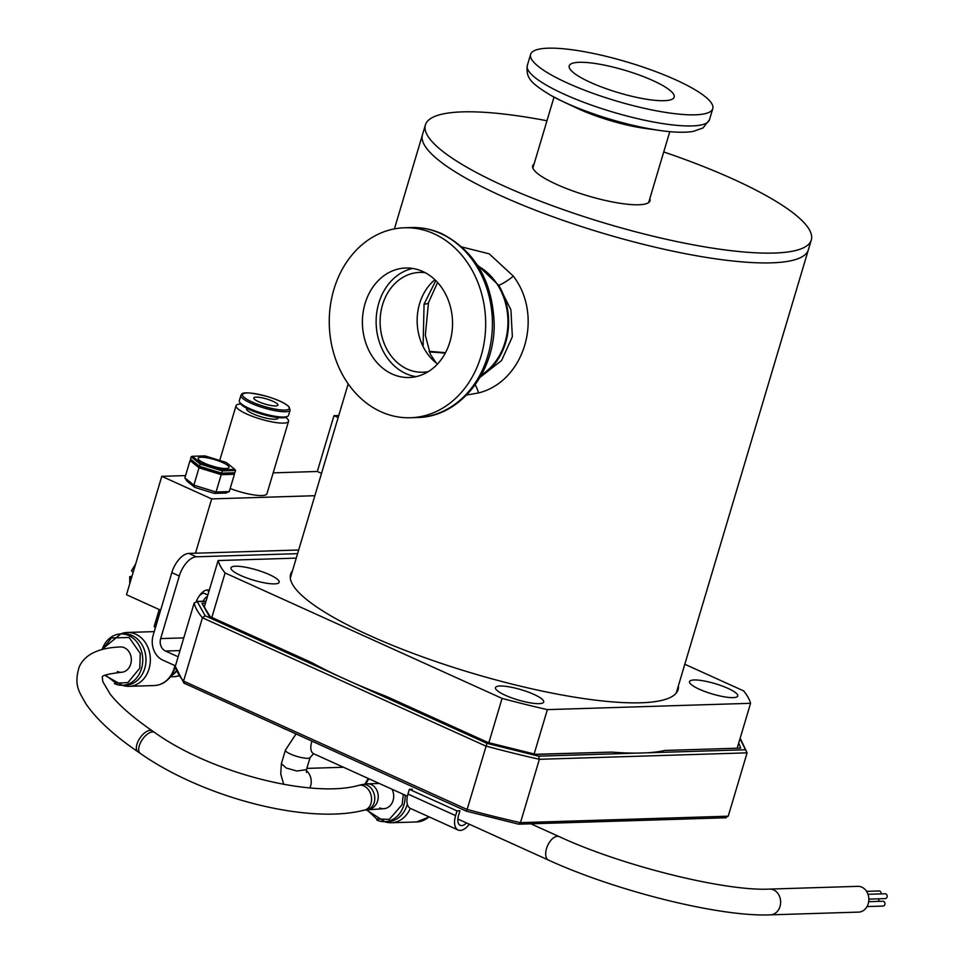 <?xml version="1.0" encoding="UTF-8"?>
<svg xmlns="http://www.w3.org/2000/svg" width="963" height="963" viewBox="0 0 963 963"><rect width="100%" height="100%" fill="white"/><g stroke="black" fill="none" stroke-linecap="round" stroke-linejoin="round"><path stroke-width="1.44" d="M738.729 743.027L740.679 748.095L664.819 750.454A220.671 46.958 -163.4 0 1 646.823 752.813L637.253 753.114A220.671 46.958 -163.4 0 1 611.782 752.103L535.476 754.294M389.485 697.898L384.947 695.84A220.671 46.958 -163.4 0 1 352.59 682.514L339.53 676.604A220.671 46.958 -163.4 0 1 312.662 663.11L309.279 661.581M637.253 753.114L538.666 756.184L486.953 743.352L466.586 811.243L183.873 683.068L175.302 666.348L194.177 603.007L197.222 601.574L205.986 601.309M739.993 738.802L747.095 752.849L728.221 816.191L725.175 817.623M538.666 756.184L539.376 759.301L520.489 822.655L518.756 824.184L726.114 817.768M339.53 676.604L205.167 615.766L202.447 617.765L183.56 681.106L184.439 683.489M206.034 601.129L196.283 601.43L197.222 601.574L205.167 615.766M740.174 738.176L747.095 752.849L539.376 759.301A288.322 61.355 -163.4 0 1 485.581 745.964L202.447 617.765A288.322 61.355 -163.4 0 1 194.177 603.007M310.88 662.219L209.26 616.284L201.953 603.235L210.343 616.886M611.782 752.103L535.922 754.45L488.349 742.654L387.367 696.851M678.397 685.776A202.146 43.022 -163.4 0 1 678.072 689.677A202.146 43.022 -163.4 0 1 640.864 702.785A202.146 43.022 -163.4 0 1 418.135 655.261A202.146 43.022 -163.4 0 1 290.633 574.177A202.146 43.022 -163.4 0 1 292.499 570.734M694.154 679.974A25.17 5.357 -163.4 0 1 721.877 685.885A25.17 5.357 -163.4 0 1 737.754 695.984A25.17 5.357 -163.4 0 1 733.12 697.621A25.17 5.357 -163.4 0 1 705.398 691.699A25.17 5.357 -163.4 0 1 689.52 681.599A25.17 5.357 -163.4 0 1 694.154 679.974M500.086 686.005A25.17 5.357 -163.4 0 1 527.82 691.915A25.17 5.357 -163.4 0 1 543.698 702.015A25.17 5.357 -163.4 0 1 539.063 703.652A25.17 5.357 -163.4 0 1 511.329 697.73A25.17 5.357 -163.4 0 1 495.464 687.63A25.17 5.357 -163.4 0 1 500.086 686.005M235.586 566.232A25.17 5.357 -163.4 0 1 263.32 572.154A25.17 5.357 -163.4 0 1 279.186 582.254A25.17 5.357 -163.4 0 1 274.563 583.879A25.17 5.357 -163.4 0 1 246.829 577.969A25.17 5.357 -163.4 0 1 230.951 567.869A25.17 5.357 -163.4 0 1 235.586 566.232M204.288 607.003L218.132 560.55L296.255 558.119M211.86 617.379L225.089 572.973A277.85 59.128 -163.4 0 1 218.132 560.55M488.855 742.738L502.072 698.392L225.089 572.973M534.14 753.993L547.369 709.623A277.85 59.128 -163.4 0 1 502.072 698.392M737.237 748.022L750.574 703.303L547.369 709.623M684.813 664.253L743.617 690.88A277.85 59.128 -163.4 0 1 750.574 703.303M462.084 247.022L489.192 253.835L513.315 276.116C544.023 316.237 524.558 381.529 478.491 392.964L466.646 394.999M771.303 262.851A201.339 42.841 -163.4 0 1 549.464 215.507A201.339 42.841 -163.4 0 1 422.468 134.748A201.339 42.841 16.6 0 0 549.464 215.507A201.339 42.841 16.6 0 0 771.303 262.851A201.339 42.841 16.6 0 0 808.378 249.79A201.339 42.841 -163.4 0 1 771.303 262.851M435.794 280.594L424.069 304.103L423.082 346.487M480.043 377.34L501.615 360.487L512.364 336.713L510.92 309.857L498.69 285.301A13.687 2.528 144.1 0 0 513.315 276.116M478.491 392.964A13.687 5.706 75.6 0 0 475.168 384.863M480.633 376.316A61.199 50.353 88.2 0 0 498.69 285.301L477.166 264.753M546.972 120.76A201.339 42.841 16.6 0 0 462.457 111.877A201.339 42.841 16.6 0 0 425.393 124.949A201.339 42.841 16.6 0 0 552.389 205.709A201.339 42.841 16.6 0 0 774.228 253.052A201.339 42.841 16.6 0 0 811.291 239.992A201.339 42.841 16.6 0 0 663.724 151.961M649.844 198.547A61.211 13.025 -163.4 0 1 650.013 200.786A61.211 13.025 -163.4 0 1 638.746 204.758A61.211 13.025 -163.4 0 1 571.3 190.373A61.211 13.025 -163.4 0 1 532.695 165.817A61.211 13.025 -163.4 0 1 534.068 164.035M380.939 411.743A95.036 78.196 -91.8 0 0 410.419 417.749A95.036 78.196 -91.8 0 0 484.75 338.495A95.036 78.196 -91.8 0 0 433.988 233.768A95.036 78.196 -91.8 0 0 404.508 227.774A95.036 78.196 -91.8 0 0 330.177 307.028A95.036 78.196 -91.8 0 0 380.939 411.743M412.646 268.448A54.771 45.056 -91.8 0 0 376.256 317.417A54.771 45.056 -91.8 0 0 405.905 373.608A54.771 45.056 -91.8 0 0 416.004 376.641M392.182 374.041A54.771 45.056 88.2 0 1 362.931 313.697A54.771 45.056 88.2 0 1 405.76 268.015A54.771 45.056 88.2 0 1 422.757 271.482A54.771 45.056 88.2 0 1 452.008 331.826A54.771 45.056 88.2 0 1 409.167 377.496A54.771 45.056 88.2 0 1 392.182 374.041M551.943 75.295A95.036 20.223 16.6 0 0 650.29 109.601A95.036 20.223 16.6 0 0 712.776 108.65A95.036 20.223 16.6 0 0 691.458 87.693A95.036 20.223 16.6 0 0 593.112 53.398A95.036 20.223 16.6 0 0 530.625 54.349A95.036 20.223 16.6 0 0 551.943 75.295M581.508 77.931A54.771 11.652 -163.4 0 1 569.217 65.845A54.771 11.652 -163.4 0 1 605.233 65.303A54.771 11.652 -163.4 0 1 661.906 85.069A54.771 11.652 -163.4 0 1 674.184 97.143A54.771 11.652 -163.4 0 1 638.18 97.696A54.771 11.652 -163.4 0 1 581.508 77.931M551.281 95.638A87.874 18.694 16.6 0 0 562.38 101.308L576.596 108.012A61.211 13.025 16.6 0 0 644.933 128.38L660.498 130.559A87.874 18.694 16.6 0 0 663.074 130.896M481.392 374.968A60.404 49.703 -91.8 0 0 504.781 343.093A60.404 49.703 -91.8 0 0 478.009 266.053M434.915 279.739A49.932 41.084 -91.8 0 0 419.772 303.056A49.932 41.084 -91.8 0 0 437.539 363.99M425.261 272.71A49.932 41.084 -91.8 0 0 419.639 272.421A49.932 41.084 -91.8 0 0 382.72 304.212A49.932 41.084 -91.8 0 0 422.745 372.236A49.932 41.084 -91.8 0 0 428.33 371.598M410.286 808.366A26.952 22.173 88.2 0 1 391.375 822.739A26.952 22.173 88.2 0 1 384.622 821.68M407.313 804.165A25.688 21.138 88.2 0 1 388.017 821.571L384.791 821.68A25.688 21.138 88.2 0 1 376.822 820.055M379.723 807.909A12.688 10.437 -91.8 0 0 383.659 808.703A12.688 10.437 -91.8 0 0 392.543 801.986A12.688 10.437 -91.8 0 0 392.001 789.215M338.759 415.535L333.956 415.679L317.321 471.485L273.179 472.857M185.558 475.59L161.784 476.324L126.49 594.725L160.628 610.181M317.321 471.485L321.522 473.387M314.865 495.704L211.667 498.906L161.784 476.324M333.956 415.679L338.157 417.581M211.667 498.906L195.477 553.207M209.284 590.235A13.855 7.295 114.4 0 0 196.368 601.43M178.143 656.79L165.443 651.036A9.666 7.957 88.2 0 1 160.652 638.601L183.789 637.879M175.447 665.842L162.747 660.088A19.332 15.902 88.2 0 1 153.177 635.219L171.835 572.624A20.139 10.605 -65.6 0 1 188.892 553.412L298.674 550.005M171.835 572.624L179.311 576.006L160.652 638.601M179.311 576.006A20.139 10.605 -65.6 0 1 196.368 556.807L297.591 553.653M208.815 591.824L207.298 589.934M198.992 596.29A9.016 4.755 -65.6 0 1 201.399 594.111A9.016 4.755 -65.6 0 1 205.853 594.303M203.024 601.225A9.016 4.755 -65.6 0 1 207.442 596.41M135.627 564.065L131.474 570.746L133.147 572.371M131.389 578.245L129.692 576.705L132.015 576.175M204.433 463.155A16.106 3.431 -163.4 0 1 198.149 458.268A16.106 3.431 -163.4 0 1 207.033 457.786A16.106 3.431 -163.4 0 1 222.742 462.589A16.106 3.431 -163.4 0 1 229.025 467.476A16.106 3.431 -163.4 0 1 220.142 467.97A16.106 3.431 -163.4 0 1 204.433 463.155M204.963 455.896L192.287 456.293L200.906 463.263L222.212 469.848L234.888 469.45L226.269 462.481L204.963 455.896M200.906 463.263L200.16 464.034L191.168 456.775L192.287 456.293M229.254 491.599L216.049 492.009L214.304 493.393L225.92 493.032L229.254 491.599L234.43 474.253L233.768 473.218L234.876 472.749L235.55 470.486L234.888 469.45M235.55 470.486L222.345 470.895L222.212 469.848M234.876 472.749L221.671 473.158L222.345 470.895L200.16 464.034L199.485 466.297L190.493 459.038L191.168 456.775M233.768 473.218L221.093 473.615L221.671 473.158L199.485 466.297L199.786 467.043L190.493 459.038M234.43 474.253L221.225 474.663L221.093 473.615L199.786 467.043L199.028 467.813L190.048 460.543L191.156 460.061M214.304 493.393L194.767 487.362L193.864 485.159L216.049 492.009L221.225 474.663L199.028 467.813L193.864 485.159L184.872 477.889L190.048 460.543M194.767 487.362L186.87 480.97L184.872 477.889M277.934 405.098A12.579 2.672 -163.4 0 1 277.934 405.122A12.579 2.672 -163.4 0 1 265.162 404.111A12.579 2.672 -163.4 0 1 253.799 397.948A12.579 2.672 -163.4 0 1 253.811 397.936A12.579 2.672 -163.4 0 1 266.582 398.947A12.579 2.672 -163.4 0 1 277.934 405.098M285.614 417.328A27.385 5.826 -163.4 0 1 288.551 421.288A27.385 5.826 -163.4 0 1 288.539 421.349A27.385 5.826 -163.4 0 1 260.744 419.134A27.385 5.826 -163.4 0 1 236.031 405.748A27.385 5.826 -163.4 0 1 236.055 405.7A27.385 5.826 -163.4 0 1 240.702 403.93M287.612 416.341L286.059 417.135A24.4 5.188 -163.4 0 1 262.297 414.283A24.4 5.188 -163.4 0 1 240.425 403.521L239.558 402.016A25.688 5.465 -163.4 0 1 239.318 400.704L240.894 395.396A25.688 5.465 -163.4 0 0 264.175 408.035A25.688 5.465 -163.4 0 0 290.128 410.069L288.539 415.378A25.688 5.465 -163.4 0 1 287.612 416.341A25.688 5.465 -163.4 0 1 262.586 413.344A25.688 5.465 -163.4 0 1 239.558 402.016M246.757 408.252L246.588 408.842A16.395 3.491 16.6 0 0 261.442 416.907A16.395 3.491 16.6 0 0 277.994 418.207L278.175 417.617M230.181 488.518A27.385 5.826 16.6 0 0 266.944 493.766A27.385 5.826 16.6 0 0 266.956 493.706M868 894.302L885.238 893.772A2.42 1.986 88.2 0 1 885.394 898.599L868.843 899.117M866.568 891.365L879.075 890.968A2.42 1.986 88.2 0 1 881.097 893.893M868.686 901.681L883.023 901.236A2.42 1.986 88.2 0 1 883.167 906.063L867.037 906.568M286.264 768.029L281.365 763.707L285.409 750.117A12.88 2.745 16.6 0 0 290.441 754.029A12.88 2.745 16.6 0 0 307.739 758.314A12.88 2.745 16.6 0 0 310.11 757.484L306.475 769.666L296.869 771.014L286.264 768.029M309.881 787.89A12.88 10.605 -91.8 0 0 310.604 786.001A12.88 10.605 -91.8 0 0 306.403 770.761M769.63 889.09L857.84 886.345A12.88 10.605 88.2 0 1 861.837 887.164A12.88 10.605 88.2 0 1 868.722 901.356A12.88 10.605 88.2 0 1 858.647 912.105L770.436 914.85A12.88 10.605 88.2 0 0 780.006 906.484A12.88 10.605 88.2 0 0 773.626 889.908A12.88 10.605 88.2 0 0 769.63 889.09C725.717 891.437 622.543 866.086 559.142 836.606A12.88 6.789 114.4 0 0 557.421 836.281A12.88 6.789 114.4 0 0 546.515 848.572A12.88 6.789 114.4 0 0 548.513 860.091C615.863 891.04 720.095 917.113 770.436 914.85M306.463 772.41L306.475 769.666M877.979 898.828A2.42 1.986 88.2 0 1 878.87 901.356M466.513 822.956A10.954 5.766 -65.6 0 1 460.218 825.315A10.954 5.766 -65.6 0 1 458.52 815.529L459.929 810.798L457.004 810.894L409.359 789.323L407.951 794.054A16.106 8.486 114.4 0 0 410.455 808.439L458.099 830.01A16.106 8.486 114.4 0 0 469.318 824.22M412.284 789.239L409.359 789.323M457.004 810.894L455.595 815.625A16.106 8.486 114.4 0 0 458.099 830.01M168.369 679.108A26.446 21.764 -91.8 0 0 173.087 672.511A26.446 21.764 -91.8 0 0 174.929 667.853A26.446 21.764 -91.8 0 0 175.218 666.817M169.067 678.421L174.315 673.185A19.212 15.805 -91.8 0 0 176.265 670.862M120.652 633.931A26.952 22.173 88.2 0 1 127.333 632.45A26.952 22.173 88.2 0 1 135.699 634.16A26.952 22.173 88.2 0 1 150.096 663.856A26.952 22.173 88.2 0 1 129.006 686.33A26.952 22.173 88.2 0 1 122.253 685.271M102.102 649.447A25.688 21.138 88.2 0 1 120.82 633.931L124.046 633.823A25.688 21.138 88.2 0 1 132.015 635.448A25.688 21.138 88.2 0 1 145.738 663.748A25.688 21.138 88.2 0 1 125.647 685.175L122.421 685.271A25.688 21.138 88.2 0 1 114.453 683.646M117.354 671.5A12.688 10.437 -91.8 0 0 121.29 672.294A12.688 10.437 -91.8 0 0 131.209 661.725A12.688 10.437 -91.8 0 0 124.432 647.75A12.688 10.437 -91.8 0 0 120.495 646.943C98.647 647.81 84.9 654.407 79.267 666.745C73.308 686.15 79.977 692.614 85.611 703.375C96.168 718.988 113.622 735.142 137.974 751.814L140.297 753.415C203.47 797.737 308.1 824.978 364.64 810.039L383.659 808.703M155.308 628.069L154.236 626.48L159.28 609.567M159.208 609.543L154.285 626.034A27.59 5.874 16.6 0 0 154.236 626.48M728.221 816.191L520.489 822.655A288.322 61.355 -163.4 0 1 466.694 809.305L183.56 681.106A288.322 61.355 -163.4 0 1 175.302 666.348M745.41 749.756L646.823 752.813M486.953 743.352L352.59 682.514M312.662 663.11L209.26 616.284M201.953 603.235L205.444 603.127M740.679 748.095L664.819 750.454M488.349 742.654L384.947 695.84M445.243 353.18A174.76 37.184 16.6 0 0 429.342 351.989M436.227 363.015L430.305 354.155L425.345 335.244L428.475 302.671A24.159 4.767 -164.1 0 1 424.069 304.103M411.261 227.557C421.878 227.256 432.134 229.338 442.029 233.804C474.928 251.078 492.298 280.751 494.139 322.822C495.524 371.983 459.833 417.268 417.172 417.533A95.036 78.196 -91.8 0 0 491.503 338.278A95.036 78.196 -91.8 0 0 440.741 233.564A95.036 78.196 -91.8 0 0 411.261 227.557L404.508 227.774M709.454 119.773L703.014 127.971L693.143 131.425C684.753 132.75 673.871 132.461 660.498 130.559A87.874 18.694 16.6 0 1 562.38 101.308L551.017 95.493C529.794 82.601 525.93 77.642 527.315 65.472A95.036 20.223 16.6 0 0 548.633 86.429A95.036 20.223 16.6 0 0 646.98 120.724A95.036 20.223 16.6 0 0 709.454 119.773L712.776 108.65M405.11 795.161A25.688 21.138 88.2 0 1 403.882 805.008A25.688 21.138 88.2 0 1 384.791 821.68L366.048 809.69M403.28 794.331L402.161 804.587L389.317 819.381L376.738 818.995L366.686 809.546M391.375 822.739L416.594 821.957A26.952 22.173 -91.8 0 0 428.992 816.829M365.194 784.002A25.688 21.138 88.2 0 1 368.348 778.513M365.699 783.942L368.901 778.766M165.443 651.036L179.997 650.591M196.368 556.807L188.892 553.412M208.863 591.667A13.771 7.259 114.4 0 0 207.731 589.922M137.974 751.814A12.688 6.163 124.5 0 1 137.95 741.582A12.688 6.163 124.5 0 1 152.335 730.905C132.906 717.423 118.846 705.157 110.179 694.118L102.848 681.756L102.319 677.326C101.284 675.629 107.615 673.956 121.29 672.294A12.688 10.437 -91.8 0 0 130.029 665.902A12.688 10.437 -91.8 0 0 125.948 648.605A12.688 10.437 -91.8 0 0 120.495 646.943M364.64 810.039A12.688 9.738 76.3 0 0 370.779 803.997A12.688 9.738 76.3 0 0 365.519 786.867A12.688 9.738 76.3 0 0 358.633 785.399C312.469 798.483 211.487 773.241 154.658 732.506A12.688 6.163 124.5 0 0 140.273 743.183A12.688 6.163 124.5 0 0 139.575 744.88A12.688 6.163 124.5 0 0 140.297 753.415M358.633 785.399L361.847 784.616A12.688 9.738 76.3 0 1 368.709 786.061A12.688 9.738 76.3 0 1 368.733 786.085A12.688 9.738 76.3 0 1 374.763 799.049A12.688 9.738 76.3 0 1 367.854 809.257M361.847 784.616L367.421 783.834A12.688 10.437 88.2 0 1 372.85 785.471A12.688 10.437 88.2 0 1 372.874 785.495A12.688 10.437 88.2 0 1 377.978 799.591A12.688 10.437 88.2 0 1 368.227 809.185L368.215 809.185M267.136 396.491A24.4 5.188 -163.4 0 1 289.261 408.444A24.4 5.188 -163.4 0 1 264.596 406.567A24.4 5.188 -163.4 0 1 242.471 394.601A24.4 5.188 -163.4 0 1 267.136 396.491M311.964 741.245A12.88 6.789 114.4 0 0 313.649 753.74L407.409 796.196M455.595 815.625L407.951 794.054M154.224 631.692A26.952 22.173 -91.8 0 0 152.539 631.668L154.224 631.692M129.006 686.33L154.224 685.548A26.952 22.173 -91.8 0 0 174.255 668.057A26.952 22.173 -91.8 0 0 174.881 665.589M176.434 671.283A18.706 15.396 88.2 0 1 172.907 674.594M101.873 649.507L120.82 633.931A25.688 21.138 88.2 0 1 128.789 635.544A25.688 21.138 88.2 0 1 141.513 668.599A25.688 21.138 88.2 0 1 122.421 685.271L104.895 675.34M102.596 649.315L111.455 637.951L129.102 637.482L140.261 653.456L139.791 668.178L127.862 682.611L115.909 683.176L105.509 675.063M170.704 676.784L174.134 676.676A18.706 15.396 -91.8 0 0 178.612 675.725M466.586 811.243L518.756 824.184M488.482 742.629L535.597 754.318M445.508 352.687L429.077 351.314M290.308 578.077L348.197 383.876M394.409 228.881L425.393 124.949M676.207 693.119L811.291 239.992M428.475 302.671L437.587 282.472M417.172 417.533L410.419 417.749M527.315 65.472L530.625 54.349M554.014 97.131L532.864 168.068M669.791 131.642L648.641 202.579M429.245 816.949L416.594 821.957M368.227 778.453L364.977 784.026M208.887 591.559L207.755 589.922M286.083 729.521L281.99 727.667M207.888 594.917L204.89 593.545M129.692 576.705L129.776 583.674M367.421 783.834L379.29 783.461M152.335 730.905L154.658 732.506M219.72 460.458L236.055 405.7M290.128 410.069L289.056 406.843C285.421 403.268 278.114 399.814 267.148 396.455C239.041 389.425 242.074 394.746 240.894 395.396M266.944 493.766L288.539 421.349M313.649 753.74L310.11 757.484M283.748 784.4L280.739 774.059L281.365 763.707M457.846 819.032L548.513 860.091M530.938 823.834L559.142 836.606M295.99 733.999L285.409 750.117M343.49 767.258L306.86 768.39M127.333 632.45L152.539 631.668M173.087 672.511C168.694 680.697 162.398 685.042 154.224 685.548M178.745 675.954L174.134 676.676"/></g></svg>
